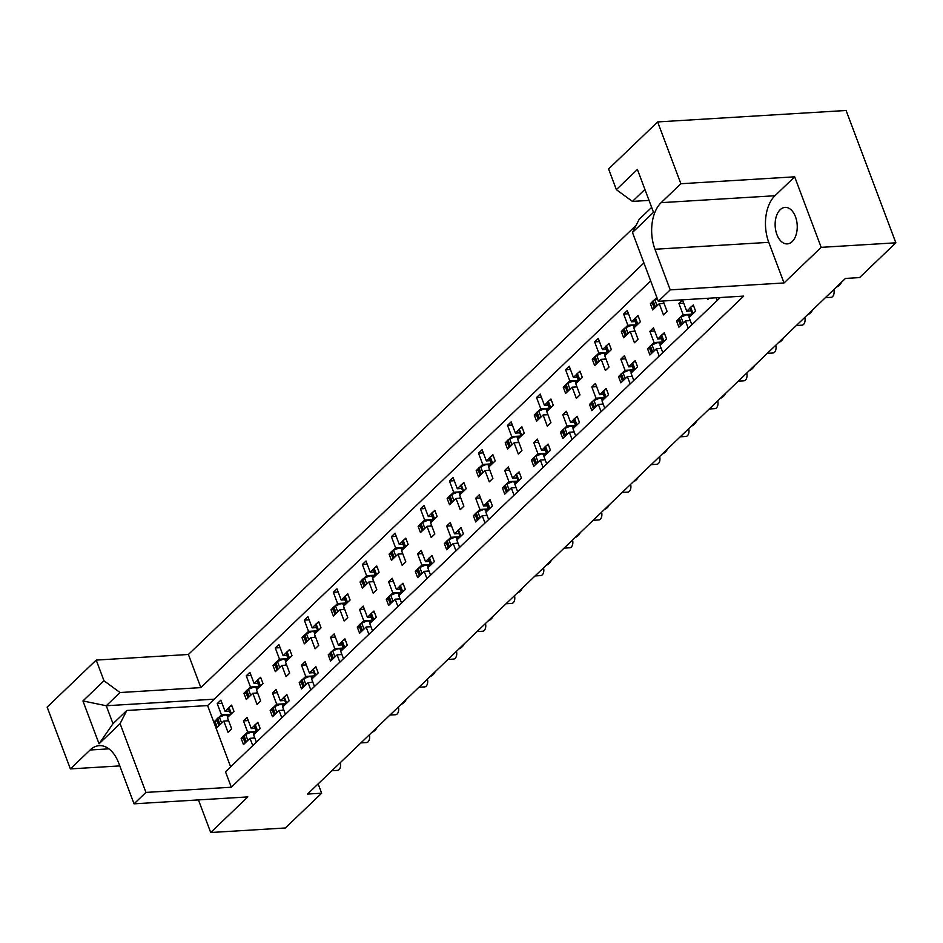 <?xml version="1.0" encoding="UTF-8"?>
<svg xmlns="http://www.w3.org/2000/svg" width="943" height="943" viewBox="0 0 943 943"><rect width="100%" height="100%" fill="white"/><g stroke="black" fill="none" stroke-linecap="round" stroke-linejoin="round"><path stroke-width="1.41" d="M792.179 241.597A18.282 11.021 -93.5 0 0 796.623 220.721A18.282 11.021 -93.5 0 0 785.071 207.389A18.282 11.021 -93.5 0 0 780.191 209.7A18.282 11.021 -93.5 0 0 775.747 230.563A18.282 11.021 -93.5 0 0 787.287 243.895A18.282 11.021 -93.5 0 0 792.179 241.597M636.136 225.306L188.4 654.477L96.21 660.088L47.15 707.109L70.383 768.91L119.796 765.905M657.648 121.93L608.589 168.962L616.357 189.649L637.409 169.469L653.511 212.328L632.47 232.508L658.32 301.288L670.225 289.878L784.034 282.959L821.188 247.349L794.678 176.824L680.87 183.732L657.648 121.93L846.107 110.484L895.85 242.811L859.568 277.584L845.447 278.444L307.536 794.053L321.646 793.204L318.145 783.892M643.916 262.944L200.859 687.624L188.4 654.477M644.906 189.437L632.423 201.413L649.032 200.399M632.423 201.413L616.357 189.649M650.658 280.884L207.601 705.564L126.798 710.48L120.091 723.635L99.05 743.803L82.937 700.944L103.989 680.763L96.21 660.088M103.989 680.763L120.044 692.539L200.859 687.624M198.443 799.912L210.702 832.516L247.856 796.906L134.047 803.825L145.953 792.415L231.306 787.228L225.495 771.775L720.263 297.528M231.306 787.228L743.673 296.102L658.32 301.288M709.16 298.2L707.957 299.355L707.556 298.294M690.288 320.62L685.455 320.915L678.925 327.174L676.579 320.95L678.795 320.809M691.537 306.616L693.282 304.954L695.616 311.178L689.085 317.437L691.844 324.769M689.616 308.455L686.74 311.214L690.465 310.978M691.667 314.172L683.121 314.691L680.245 317.437M678.323 319.288L676.579 320.95M662.505 334.435L664.249 332.773L666.583 339.009L660.053 345.268L662.811 352.599M660.583 336.286L657.719 339.032L661.444 338.808M662.634 341.991L654.088 342.509L651.212 345.268M649.291 347.107L647.558 348.769L649.892 355.004L656.422 348.745L659.181 356.077M649.762 348.639L647.558 348.769M661.255 348.45L656.422 348.745M633.484 362.265L635.217 360.603L637.562 366.827L631.032 373.086L633.779 380.418M631.551 364.104L628.686 366.862L632.411 366.638M633.602 369.821L625.056 370.34L622.18 373.086M620.258 374.937L618.525 376.599L620.871 382.834L627.401 376.575L630.148 383.895M620.742 376.469L618.525 376.599M632.223 376.281L627.401 376.575M604.451 390.096L606.184 388.422L608.53 394.657L601.999 400.916L604.758 408.248M602.53 391.934L599.654 394.693L603.379 394.457M604.581 397.64L596.023 398.17L593.159 400.916M591.226 402.767L589.493 404.429L591.839 410.653L598.369 404.394L601.127 411.726M591.709 404.288L589.493 404.429M603.19 404.099L598.369 404.394M575.419 417.914L577.163 416.252L579.497 422.488L572.967 428.747L575.725 436.079M573.497 419.765L570.621 422.511L574.346 422.287M575.548 425.47L567.002 425.988L564.126 428.747M562.205 430.586L560.46 432.248L562.806 438.483L569.336 432.224L572.095 439.556M562.676 432.118L560.46 432.248M574.169 431.929L569.336 432.224M546.386 445.744L548.131 444.082L550.464 450.306L543.934 456.565L546.692 463.897M544.465 447.583L541.6 450.341L545.325 450.117M546.516 453.3L537.97 453.819L535.094 456.565M533.172 458.416L531.439 460.078L533.773 466.302L540.304 460.043L543.062 467.374M533.644 459.948L531.439 460.078M545.137 459.748L540.304 460.043M517.365 473.563L519.098 471.901L521.444 478.136L514.913 484.396L517.66 491.727M515.432 475.413L512.568 478.16L516.293 477.936M517.483 481.119L508.937 481.637L506.061 484.396M504.14 486.234L502.407 487.908L504.753 494.132L511.283 487.873L514.029 495.205M504.623 487.767L502.407 487.908M516.104 487.578L511.283 487.873M488.333 501.393L490.065 499.731L492.411 505.955L485.881 512.226L488.639 519.546M486.411 503.232L483.535 505.99L487.26 505.766M488.462 508.949L479.904 509.468L477.04 512.226M475.107 514.065L473.374 515.727L475.72 521.962L482.25 515.703L485.008 523.023M475.59 515.597L473.374 515.727M487.071 515.408L482.25 515.703M459.3 529.223L461.044 527.55L463.378 533.785L456.848 540.044L459.606 547.376M457.379 531.062L454.502 533.821L458.227 533.585M459.43 536.779L450.884 537.298L448.008 540.044M446.086 541.895L444.342 543.557L446.687 549.781L453.218 543.522L455.976 550.853M446.558 543.416L444.342 543.557M458.05 543.227L453.218 543.522M430.267 557.042L432.012 555.38L434.346 561.615L427.816 567.875L430.574 575.206M428.346 558.893L425.482 561.639L429.206 561.415M430.397 564.598L421.851 565.116L418.975 567.875M417.054 569.713L415.321 571.375L417.655 577.611L424.185 571.352L426.943 578.684M417.525 571.246L415.321 571.375M429.018 571.057L424.185 571.352M401.246 584.872L402.979 583.21L405.325 589.434L398.795 595.693L401.541 603.025M399.313 586.711L396.449 589.469L400.174 589.245M401.364 592.428L392.818 592.947L389.942 595.693M388.021 597.544L386.288 599.206L388.634 605.441L395.164 599.17L397.911 606.502M388.504 599.076L386.288 599.206M399.985 598.888L395.164 599.17M372.214 612.691L373.947 611.029L376.292 617.264L369.762 623.523L372.52 630.855M370.293 614.541L367.416 617.288L371.141 617.064M372.344 620.246L363.786 620.777L360.921 623.523M358.988 625.374L357.256 627.036L359.601 633.26L366.132 627.001L368.89 634.333M359.472 626.895L357.256 627.036M370.953 626.706L366.132 627.001M343.181 640.521L344.926 638.859L347.26 645.083L340.729 651.354L343.488 658.674M341.26 642.372L338.384 645.118L342.109 644.894M343.311 648.077L334.765 648.595L331.889 651.354M329.967 653.193L328.223 654.855L330.569 661.09L337.099 654.831L339.857 662.163M330.439 654.725L328.223 654.855M341.932 654.536L337.099 654.831M314.149 668.351L315.893 666.689L318.227 672.913L311.697 679.172L314.455 686.504M312.227 670.19L309.363 672.948L313.088 672.713M314.278 675.907L305.732 676.426L302.856 679.172M300.935 681.023L299.202 682.685L301.536 688.909L308.066 682.649L310.825 689.981M301.406 682.543L299.202 682.685M312.899 682.355L308.066 682.649M285.128 696.17L286.861 694.508L289.206 700.743L282.676 707.002L285.423 714.334M283.195 698.02L280.33 700.767L284.055 700.543M285.246 703.726L276.7 704.244L273.824 707.002M271.902 708.841L270.169 710.515L272.515 716.739L279.045 710.48L281.792 717.812M272.386 710.374L270.169 710.515M283.867 710.185L279.045 710.48M256.095 724L257.828 722.338L260.174 728.562L253.643 734.821L256.402 742.153M254.174 725.839L251.298 728.597L255.023 728.373M256.225 731.556L247.667 732.074L244.803 734.821M242.87 736.672L241.137 738.334L243.483 744.569L250.013 738.31L252.771 745.63M243.353 738.204L241.137 738.334M254.834 738.015L250.013 738.31M340.317 762.639A5.717 3.442 86.5 0 1 339.044 769.653A5.717 3.442 86.5 0 1 337.523 770.372L331.877 770.726M833.812 289.595A5.717 3.442 86.5 0 1 832.551 296.621A5.717 3.442 86.5 0 1 831.019 297.34L825.384 297.682M804.792 317.426A5.717 3.442 86.5 0 1 803.519 324.451A5.717 3.442 86.5 0 1 801.998 325.17L796.352 325.512M775.759 345.244A5.717 3.442 86.5 0 1 774.486 352.269A5.717 3.442 86.5 0 1 772.965 352.988L767.319 353.33M746.726 373.074A5.717 3.442 86.5 0 1 745.465 380.1A5.717 3.442 86.5 0 1 743.933 380.819L738.298 381.161M717.694 400.905A5.717 3.442 86.5 0 1 716.432 407.918A5.717 3.442 86.5 0 1 714.9 408.637L709.266 408.991M688.673 428.723A5.717 3.442 86.5 0 1 687.4 435.749A5.717 3.442 86.5 0 1 685.879 436.468L680.233 436.809M659.64 456.553A5.717 3.442 86.5 0 1 658.367 463.579A5.717 3.442 86.5 0 1 656.847 464.298L651.2 464.64M630.608 484.384A5.717 3.442 86.5 0 1 629.346 491.397A5.717 3.442 86.5 0 1 627.814 492.116L622.18 492.458M601.575 512.202A5.717 3.442 86.5 0 1 600.314 519.228A5.717 3.442 86.5 0 1 598.781 519.947L593.147 520.288M572.554 540.033A5.717 3.442 86.5 0 1 571.281 547.046A5.717 3.442 86.5 0 1 569.761 547.777L564.114 548.119M543.522 567.851A5.717 3.442 86.5 0 1 542.249 574.876A5.717 3.442 86.5 0 1 540.728 575.595L535.082 575.937M514.489 595.681A5.717 3.442 86.5 0 1 513.228 602.707A5.717 3.442 86.5 0 1 511.695 603.426L506.061 603.768M485.456 623.512A5.717 3.442 86.5 0 1 484.195 630.525A5.717 3.442 86.5 0 1 482.663 631.244L477.028 631.586M456.436 651.33A5.717 3.442 86.5 0 1 455.163 658.355A5.717 3.442 86.5 0 1 453.642 659.074L447.996 659.416M427.403 679.16A5.717 3.442 86.5 0 1 426.13 686.186A5.717 3.442 86.5 0 1 424.609 686.905L418.963 687.247M398.37 706.979A5.717 3.442 86.5 0 1 397.109 714.004A5.717 3.442 86.5 0 1 395.577 714.723L389.942 715.065M369.338 734.809A5.717 3.442 86.5 0 1 368.076 741.835A5.717 3.442 86.5 0 1 366.544 742.554L360.91 742.895M656.882 297.458L654.018 300.204M652.096 302.043L650.364 303.705L652.697 309.941L659.24 303.681L663.448 314.891L667.078 311.414L663.165 300.994M652.58 303.575L650.364 303.705M664.061 303.387L659.24 303.681M636.289 317.202L638.022 315.54L640.368 321.763L633.837 328.023L638.046 339.244L634.415 342.722L630.207 331.512L623.677 337.771L621.331 331.535L623.064 329.873M634.368 319.04L631.492 321.799L635.217 321.575M636.407 324.757L627.861 325.276L624.985 328.023M623.547 331.406L621.331 331.535M635.028 331.217L630.207 331.512M607.257 345.032L608.989 343.358L611.335 349.594L604.805 355.853L609.013 367.063L605.394 370.54L601.174 359.33L594.644 365.589L592.298 359.366L594.031 357.703M605.335 346.871L602.459 349.629L606.184 349.393M607.386 352.576L598.829 353.106L595.964 355.853M594.514 359.224L592.298 359.366M605.995 359.035L601.174 359.33M578.224 372.85L579.969 371.188L582.303 377.424L575.772 383.683L579.992 394.893L576.362 398.37L572.142 387.16L565.611 393.42L563.266 387.184L565.01 385.522M576.303 374.701L573.427 377.448L577.151 377.224M578.354 380.406L569.808 380.925L566.932 383.683M565.482 387.054L563.266 387.184M576.975 386.866L572.142 387.16M549.203 400.681L550.936 399.019L553.27 405.242L546.74 411.502L550.96 422.723L547.329 426.201L543.121 414.979L536.579 421.238L534.245 415.014L535.978 413.352M547.27 402.52L544.406 405.278L548.131 405.054M549.321 408.236L540.775 408.755L537.899 411.502M536.461 414.885L534.245 415.014M547.942 414.684L543.121 414.979M520.171 428.499L521.903 426.837L524.249 433.073L517.719 439.332L521.927 450.542L518.296 454.019L514.088 442.809L507.558 449.068L505.212 442.845L506.945 441.171M518.249 430.35L515.373 433.096L519.098 432.872M520.288 436.055L511.743 436.574L508.866 439.332M507.428 442.703L505.212 442.845M518.909 442.515L514.088 442.809M491.138 456.329L492.871 454.667L495.216 460.891L488.686 467.162L492.894 478.372L489.276 481.849L485.056 470.64L478.525 476.899L476.18 470.663L477.912 469.001M489.217 458.168L486.34 460.927L490.065 460.703M491.268 463.885L482.71 464.404L479.846 467.162M478.396 470.533L476.18 470.663M489.877 470.345L485.056 470.64M462.105 484.16L463.85 482.486L466.184 488.722L459.654 494.981L463.873 506.191L460.243 509.68L456.023 498.458L449.493 504.717L447.147 498.493L448.892 496.831M460.184 485.999L457.308 488.757L461.033 488.521M462.235 491.716L453.689 492.234L450.813 494.981M449.363 498.352L447.147 498.493M460.856 498.163L456.023 498.458M433.085 511.978L434.817 510.316L437.151 516.552L430.621 522.811L434.841 534.021L431.21 537.498L427.002 526.288L420.46 532.547L418.126 526.312L419.859 524.65M431.151 513.829L428.287 516.575L432.012 516.351M433.202 519.534L424.656 520.053L421.78 522.811M420.342 526.182L418.126 526.312M431.823 525.994L427.002 526.288M404.052 539.809L405.785 538.147L408.13 544.37L401.6 550.629L405.808 561.851L402.178 565.328L397.97 554.107L391.439 560.378L389.094 554.142L390.826 552.48M402.131 541.647L399.254 544.406L402.979 544.182M404.17 547.364L395.624 547.883L392.748 550.629M391.31 554.012L389.094 554.142M402.791 553.824L397.97 554.107M375.019 567.627L376.752 565.965L379.098 572.201L372.568 578.46L376.776 589.67L373.157 593.147L368.937 581.937L362.407 588.196L360.061 581.972L361.794 580.31M373.098 569.478L370.222 572.224L373.947 572M375.149 575.183L366.591 575.713L363.727 578.46M362.277 581.831L360.061 581.972M373.758 581.642L368.937 581.937M345.987 595.457L347.731 593.795L350.065 600.019L343.535 606.29L347.755 617.5L344.124 620.977L339.904 609.767L333.374 616.027L331.028 609.791L332.773 608.129M344.065 597.308L341.189 600.054L344.914 599.831M346.116 603.013L337.57 603.532L334.694 606.29M333.244 609.661L331.028 609.791M344.737 609.473L339.904 609.767M316.966 623.288L318.699 621.626L321.033 627.849L314.502 634.109L318.722 645.33L315.092 648.808L310.884 637.586L304.341 643.845L302.008 637.621L303.74 635.959M315.033 625.126L312.168 627.885L315.893 627.649M317.084 630.843L308.538 631.362L305.662 634.109M304.224 637.48L302.008 637.621M315.705 637.291L310.884 637.586M287.933 651.106L289.666 649.444L292.012 655.68L285.481 661.939L289.69 673.149L286.059 676.626L281.851 665.416L275.321 671.675L272.975 665.452L274.708 663.778M286.012 652.957L283.136 655.703L286.861 655.479M288.051 658.662L279.505 659.181L276.629 661.939M275.191 665.31L272.975 665.452M286.672 665.121L281.851 665.416M258.901 678.936L260.633 677.274L262.979 683.498L256.449 689.757L260.657 700.979L257.038 704.456L252.818 693.246L246.288 699.506L243.942 693.27L245.675 691.608M256.979 680.775L254.103 683.534L257.828 683.31M259.03 686.492L250.473 687.011L247.608 689.757M246.158 693.14L243.942 693.27M257.639 692.952L252.818 693.246M229.868 706.767L231.613 705.093L233.947 711.328L227.416 717.588L231.636 728.798L228.006 732.287L223.786 721.065L217.255 727.324L214.91 721.1L216.654 719.438M227.947 708.606L225.071 711.364L228.795 711.128M229.998 714.322L221.452 714.841L218.576 717.588M217.126 720.959L214.91 721.1M228.619 720.77L223.786 721.065M210.702 832.516L285.352 827.978L321.646 793.204M207.601 705.564L230.634 766.848M716.244 297.764L717.246 300.428M631.492 321.799L627.272 310.589L623.641 314.066L627.861 325.276M602.459 349.629L598.251 338.407L594.62 341.885L598.829 353.106M573.427 377.448L569.218 366.238L565.588 369.715L569.808 380.925M544.406 405.278L540.186 394.056L536.555 397.533L540.775 408.755M515.373 433.096L511.153 421.886L507.523 425.364L511.743 436.574M486.34 460.927L482.132 449.717L478.502 453.194L482.71 464.404M457.308 488.757L453.1 477.535L449.469 481.013L453.689 492.234M428.287 516.575L424.067 505.365L420.437 508.843L424.656 520.053M399.254 544.406L395.034 533.184L391.404 536.673L395.624 547.883M370.222 572.224L366.014 561.014L362.383 564.492L366.591 575.713M341.189 600.054L336.981 588.845L333.351 592.322L337.57 603.532M312.168 627.885L307.948 616.663L304.318 620.14L308.538 631.362M283.136 655.703L278.916 644.493L275.285 647.971L279.505 659.181M254.103 683.534L249.895 672.324L246.264 675.801L250.473 687.011M225.071 711.364L220.862 700.142L217.232 703.619L221.452 714.841M685.455 320.915L688.213 328.247M686.74 311.214L682.532 299.992L678.901 303.469L683.121 314.691M657.719 339.032L653.499 327.822L649.868 331.299L654.088 342.509M628.686 366.862L624.466 355.652L620.836 359.13L625.056 370.34M599.654 394.693L595.446 383.471L591.815 386.948L596.023 398.17M570.621 422.511L566.413 411.301L562.782 414.779L567.002 425.988M541.6 450.341L537.38 439.12L533.75 442.597L537.97 453.819M512.568 478.16L508.348 466.95L504.717 470.427L508.937 481.637M483.535 505.99L479.327 494.78L475.696 498.258L479.904 509.468M454.502 533.821L450.294 522.599L446.664 526.076L450.884 537.298M425.482 561.639L421.262 550.429L417.631 553.906L421.851 565.116M396.449 589.469L392.229 578.248L388.599 581.737L392.818 592.947M367.416 617.288L363.208 606.078L359.578 609.555L363.786 620.777M338.384 645.118L334.176 633.908L330.545 637.385L334.765 648.595M309.363 672.948L305.143 661.727L301.512 665.204L305.732 676.426M280.33 700.767L276.11 689.557L272.48 693.034L276.7 704.244M251.298 728.597L247.09 717.387L243.459 720.865L247.667 732.074M821.188 247.349L895.85 242.811M632.47 232.508L639.165 219.354L651.66 207.389M145.953 792.415L120.091 723.635M628.474 313.771L623.641 314.066M599.442 341.59L594.62 341.885M570.409 369.42L565.588 369.715M541.388 397.251L536.555 397.533M512.355 425.069L507.523 425.364M483.323 452.899L478.502 453.194M454.29 480.718L449.469 481.013M425.269 508.548L420.437 508.843M396.237 536.378L391.404 536.673M367.204 564.197L362.383 564.492M338.172 592.027L333.351 592.322M309.151 619.846L304.318 620.14M280.118 647.676L275.285 647.971M251.086 675.506L246.264 675.801M222.053 703.325L217.232 703.619M683.722 303.174L678.901 303.469M654.701 331.005L649.868 331.299M625.669 358.835L620.836 359.13M596.636 386.654L591.815 386.948M567.603 414.484L562.782 414.779M538.583 442.314L533.75 442.597M509.55 470.133L504.717 470.427M480.517 497.963L475.696 498.258M451.485 525.781L446.664 526.076M422.464 553.612L417.631 553.906M393.431 581.442L388.599 581.737M364.399 609.261L359.578 609.555M335.366 637.091L330.545 637.385M306.345 664.909L301.512 665.204M277.313 692.74L272.48 693.034M248.28 720.57L243.459 720.865M680.87 183.732L661.137 202.662A34.29 20.663 -93.5 0 0 654.961 249.258L670.225 289.878M134.047 803.825L118.783 763.205A34.29 20.663 -93.5 0 0 99.286 745.665A34.29 20.663 -93.5 0 0 90.115 749.991L70.383 768.91M794.678 176.824L774.946 195.743A34.29 20.663 -93.5 0 0 768.769 242.339L784.034 282.959M214.25 699.187L106.264 705.753L113.007 723.694L126.798 710.48M120.044 692.539L106.264 705.753L82.937 700.944M99.05 743.803L113.007 723.694M836.37 287.155A6.283 3.359 148 0 0 841.451 282.287M654.371 308.349L652.108 302.326A2.853 1.037 -20.6 0 1 652.497 301.454L654.843 307.689L655.503 307.053L653.157 300.817A2.853 1.037 -20.6 0 1 654.855 299.803L657.377 298.766M652.497 301.454L653.157 300.817M656.363 306.428A2.853 1.037 159.4 0 0 655.503 307.053M654.843 307.689A2.853 1.037 159.4 0 0 654.442 308.278M662.858 303.457L663.66 302.314M634.368 319.323L636.631 325.347L634.403 319.394A2.853 1.037 -20.6 0 1 634.368 319.323A2.853 1.037 -20.6 0 1 634.769 318.451L635.429 317.826A2.853 1.037 -20.6 0 1 638.352 316.412M634.769 318.451L637.114 324.687L637.763 324.05L635.429 317.826M635.9 326.042L631.256 325.394L636.537 325.076M625.339 336.168L623.075 330.144A2.853 1.037 -20.6 0 1 623.476 329.284L625.81 335.508L626.47 334.883L624.136 328.647A2.853 1.037 -20.6 0 1 625.822 327.622L631.256 325.394M623.476 329.284L624.136 328.647M627.331 334.258A2.853 1.037 159.4 0 0 626.47 334.883M625.81 335.508A2.853 1.037 159.4 0 0 625.409 336.097M638.623 323.425A2.853 1.037 159.4 0 0 637.763 324.05M637.114 324.687A2.853 1.037 159.4 0 0 636.702 325.276M633.837 331.288L634.627 330.144M605.335 347.142L607.598 353.165L605.382 347.224A2.853 1.037 -20.6 0 1 605.335 347.142A2.853 1.037 -20.6 0 1 605.736 346.281L606.396 345.645A2.853 1.037 -20.6 0 1 609.319 344.23M605.736 346.281L608.082 352.505L608.742 351.88L606.396 345.645M606.868 353.873L602.223 353.224L607.504 352.906M596.306 363.998L594.043 357.975A2.853 1.037 -20.6 0 1 594.444 357.102L596.789 363.338L597.438 362.701L595.104 356.478A2.853 1.037 -20.6 0 1 596.789 355.452L602.223 353.224M594.444 357.102L595.104 356.478M598.298 362.088A2.853 1.037 159.4 0 0 597.438 362.701M596.789 363.338A2.853 1.037 159.4 0 0 596.377 363.927M609.602 351.256A2.853 1.037 159.4 0 0 608.742 351.88M608.082 352.505A2.853 1.037 159.4 0 0 607.669 353.106M604.805 359.106L605.595 357.963M576.314 374.972L578.578 380.996L576.35 375.043A2.853 1.037 -20.6 0 1 576.314 374.972A2.853 1.037 -20.6 0 1 576.703 374.1L577.364 373.475A2.853 1.037 -20.6 0 1 580.287 372.061M576.703 374.1L579.049 380.335L579.709 379.699L577.364 373.475M577.835 381.703L573.191 381.043L578.472 380.724M567.273 391.828L565.01 385.793A2.853 1.037 -20.6 0 1 565.411 384.933L567.757 391.156L568.417 390.532L566.071 384.296A2.853 1.037 -20.6 0 1 567.769 383.271L573.191 381.043M565.411 384.933L566.071 384.296M569.277 389.907A2.853 1.037 159.4 0 0 568.417 390.532M567.757 391.156A2.853 1.037 159.4 0 0 567.344 391.758M580.57 379.086A2.853 1.037 159.4 0 0 579.709 379.699M579.049 380.335A2.853 1.037 159.4 0 0 578.648 380.925M575.772 386.936L576.562 385.793M549.557 408.814L547.317 402.873A2.853 1.037 -20.6 0 1 547.282 402.802A2.853 1.037 -20.6 0 1 547.683 401.93L548.343 401.294A2.853 1.037 -20.6 0 1 551.266 399.891M547.683 401.93L550.017 408.166L550.677 407.529L548.343 401.294M548.814 409.521L544.17 408.873L549.439 408.555M538.253 419.647L535.989 413.623A2.853 1.037 -20.6 0 1 536.378 412.763L538.724 418.987L539.384 418.35L537.038 412.126A2.853 1.037 -20.6 0 1 538.736 411.101L544.17 408.873M536.378 412.763L537.038 412.126M540.245 417.737A2.853 1.037 159.4 0 0 539.384 418.35M538.724 418.987A2.853 1.037 159.4 0 0 538.323 419.576M551.537 406.904A2.853 1.037 159.4 0 0 550.677 407.529M550.017 408.166A2.853 1.037 159.4 0 0 549.616 408.755M546.74 414.767L547.541 413.623M518.249 430.621L518.285 430.703A2.853 1.037 -20.6 0 1 518.249 430.621A2.853 1.037 -20.6 0 1 518.65 429.76L519.31 429.124A2.853 1.037 -20.6 0 1 522.233 427.709M518.65 429.76L520.996 435.984L521.644 435.36L519.31 429.124M519.782 437.352L515.137 436.703L520.418 436.373M509.22 447.477L506.957 441.454A2.853 1.037 -20.6 0 1 507.358 440.581L509.691 446.817L510.352 446.18L508.018 439.957A2.853 1.037 -20.6 0 1 509.703 438.931L515.137 436.703M507.358 440.581L508.018 439.957M511.212 445.556A2.853 1.037 159.4 0 0 510.352 446.18M509.691 446.817A2.853 1.037 159.4 0 0 509.291 447.406M522.505 434.735A2.853 1.037 159.4 0 0 521.644 435.36M520.996 435.984A2.853 1.037 159.4 0 0 520.583 436.574M517.719 442.585L518.509 441.442M489.217 458.451L491.48 464.475L489.264 458.522A2.853 1.037 -20.6 0 1 489.217 458.451A2.853 1.037 -20.6 0 1 489.617 457.579L490.277 456.954A2.853 1.037 -20.6 0 1 493.201 455.54M489.617 457.579L491.963 463.815L492.623 463.178L490.277 456.954M490.749 465.182L486.105 464.522L491.386 464.204M480.187 475.296L477.924 469.272A2.853 1.037 -20.6 0 1 478.325 468.412L480.671 474.635L481.319 474.011L478.985 467.775A2.853 1.037 -20.6 0 1 480.671 466.75L486.105 464.522M478.325 468.412L478.985 467.775M482.179 473.386A2.853 1.037 159.4 0 0 481.319 474.011M480.671 474.635A2.853 1.037 159.4 0 0 480.258 475.237M493.484 462.565A2.853 1.037 159.4 0 0 492.623 463.178M491.963 463.815A2.853 1.037 159.4 0 0 491.551 464.404M488.686 470.416L489.476 469.272M807.338 314.974A6.283 3.359 148 0 0 812.418 310.106M689.628 308.726L689.663 308.809A2.853 1.037 -20.6 0 1 689.628 308.726A2.853 1.037 -20.6 0 1 690.017 307.866L690.677 307.229A2.853 1.037 -20.6 0 1 693.6 305.815M690.017 307.866L692.362 314.09L693.022 313.465L690.677 307.229M691.148 315.457L686.504 314.809L691.785 314.49M680.587 325.583L678.323 319.559A2.853 1.037 -20.6 0 1 678.724 318.687L681.07 324.922L681.73 324.286L679.384 318.062A2.853 1.037 -20.6 0 1 681.082 317.037L686.504 314.809M678.724 318.687L679.384 318.062M682.591 323.673A2.853 1.037 159.4 0 0 681.73 324.286M681.07 324.922A2.853 1.037 159.4 0 0 680.657 325.512M693.883 312.84A2.853 1.037 159.4 0 0 693.022 313.465M692.362 314.09A2.853 1.037 159.4 0 0 691.962 314.691M689.085 320.703L689.875 319.547M778.305 342.804A6.283 3.359 148 0 0 783.397 337.936M662.87 342.568L660.63 336.639A2.853 1.037 -20.6 0 1 660.595 336.557A2.853 1.037 -20.6 0 1 660.996 335.684L661.656 335.06A2.853 1.037 -20.6 0 1 664.579 333.645M660.996 335.684L663.33 341.92L663.99 341.283L661.656 335.06M662.127 343.287L657.483 342.627L662.752 342.309M651.566 353.413L649.291 347.389A2.853 1.037 -20.6 0 1 649.692 346.517L652.037 352.753L652.697 352.116L650.352 345.881A2.853 1.037 -20.6 0 1 652.049 344.867L657.483 342.627M649.692 346.517L650.352 345.881M653.558 351.491A2.853 1.037 159.4 0 0 652.697 352.116M652.037 352.753A2.853 1.037 159.4 0 0 651.637 353.342M664.85 340.671A2.853 1.037 159.4 0 0 663.99 341.283M663.33 341.92A2.853 1.037 159.4 0 0 662.929 342.509M660.053 348.521L660.854 347.378M749.284 370.634A6.283 3.359 148 0 0 754.365 365.754M631.562 364.387L633.826 370.41L631.598 364.458A2.853 1.037 -20.6 0 1 631.562 364.387A2.853 1.037 -20.6 0 1 631.963 363.515L632.623 362.89A2.853 1.037 -20.6 0 1 635.547 361.475M631.963 363.515L634.309 369.75L634.957 369.114L632.623 362.89M633.095 371.106L628.451 370.458L633.731 370.139M622.533 381.231L620.27 375.208A2.853 1.037 -20.6 0 1 620.671 374.347L623.005 380.571L623.665 379.946L621.319 373.711A2.853 1.037 -20.6 0 1 623.017 372.685L628.451 370.458M620.671 374.347L621.319 373.711M624.525 379.322A2.853 1.037 159.4 0 0 623.665 379.946M623.005 380.571A2.853 1.037 159.4 0 0 622.604 381.161M635.818 368.489A2.853 1.037 159.4 0 0 634.957 369.114M634.309 369.75A2.853 1.037 159.4 0 0 633.896 370.34M631.032 376.351L631.822 375.208M720.252 398.453A6.283 3.359 148 0 0 725.332 393.585M602.53 392.205L604.793 398.229L602.577 392.288A2.853 1.037 -20.6 0 1 602.53 392.205A2.853 1.037 -20.6 0 1 602.931 391.345L603.591 390.708A2.853 1.037 -20.6 0 1 606.514 389.294M602.931 391.345L605.276 397.569L605.936 396.944L603.591 390.708M604.062 398.936L599.418 398.288L604.699 397.97M593.501 409.062L591.237 403.038A2.853 1.037 -20.6 0 1 591.638 402.166L593.972 408.402L594.632 407.765L592.298 401.541A2.853 1.037 -20.6 0 1 593.984 400.516L599.418 398.288M591.638 402.166L592.298 401.541M595.493 407.152A2.853 1.037 159.4 0 0 594.632 407.765M593.972 408.402A2.853 1.037 159.4 0 0 593.571 408.991M606.797 396.319A2.853 1.037 159.4 0 0 605.936 396.944M605.276 397.569A2.853 1.037 159.4 0 0 604.864 398.17M601.999 404.17L602.789 403.026M691.219 426.283A6.283 3.359 148 0 0 696.299 421.415M573.509 420.036L575.772 426.059L573.544 420.106A2.853 1.037 -20.6 0 1 573.509 420.036A2.853 1.037 -20.6 0 1 573.898 419.163L574.558 418.539A2.853 1.037 -20.6 0 1 577.481 417.124M573.898 419.163L576.244 425.399L576.904 424.763L574.558 418.539M575.03 426.766L570.385 426.106L575.666 425.788M564.468 436.892L562.205 430.857A2.853 1.037 -20.6 0 1 562.606 429.996L564.951 436.22L565.611 435.595L563.266 429.36A2.853 1.037 -20.6 0 1 564.963 428.334L570.385 426.106M562.606 429.996L563.266 429.36M566.472 434.971A2.853 1.037 159.4 0 0 565.611 435.595M564.951 436.22A2.853 1.037 159.4 0 0 564.539 436.821M577.764 424.15A2.853 1.037 159.4 0 0 576.904 424.763M576.244 425.399A2.853 1.037 159.4 0 0 575.843 425.988M572.967 432L573.757 430.857M662.186 454.113A6.283 3.359 148 0 0 667.279 449.233M544.476 447.866L546.74 453.889L544.512 447.937A2.853 1.037 -20.6 0 1 544.476 447.866A2.853 1.037 -20.6 0 1 544.877 446.994L545.537 446.357A2.853 1.037 -20.6 0 1 548.461 444.955M544.877 446.994L547.211 453.229L547.871 452.593L545.537 446.357M546.009 454.585L541.365 453.937L546.634 453.618M535.447 464.71L533.172 458.687A2.853 1.037 -20.6 0 1 533.573 457.826L535.919 464.05L536.579 463.414L534.233 457.19A2.853 1.037 -20.6 0 1 535.93 456.164L541.365 453.937M533.573 457.826L534.233 457.19M537.439 462.801A2.853 1.037 159.4 0 0 536.579 463.414M535.919 464.05A2.853 1.037 159.4 0 0 535.518 464.64M548.732 451.968A2.853 1.037 159.4 0 0 547.871 452.593M547.211 453.229A2.853 1.037 159.4 0 0 546.81 453.819M543.934 459.83L544.736 458.687M633.166 481.932A6.283 3.359 148 0 0 638.246 477.064M515.444 475.685L515.479 475.767A2.853 1.037 -20.6 0 1 515.444 475.685A2.853 1.037 -20.6 0 1 515.845 474.824L516.505 474.188A2.853 1.037 -20.6 0 1 519.428 472.773M515.845 474.824L518.19 481.048L518.839 480.423L516.505 474.188M516.976 482.415L512.332 481.767L517.613 481.437M506.415 492.541L504.151 486.517A2.853 1.037 -20.6 0 1 504.552 485.645L506.886 491.881L507.546 491.244L505.2 485.02A2.853 1.037 -20.6 0 1 506.898 483.995L512.332 481.767M504.552 485.645L505.2 485.02M508.407 490.619A2.853 1.037 159.4 0 0 507.546 491.244M506.886 491.881A2.853 1.037 159.4 0 0 506.485 492.47M519.699 479.798A2.853 1.037 159.4 0 0 518.839 480.423M518.19 481.048A2.853 1.037 159.4 0 0 517.778 481.637M514.913 487.649L515.703 486.505M460.196 486.27L460.231 486.352A2.853 1.037 -20.6 0 1 460.196 486.27A2.853 1.037 -20.6 0 1 460.585 485.409L461.245 484.773A2.853 1.037 -20.6 0 1 464.168 483.358M460.585 485.409L462.93 491.633L463.591 491.008L461.245 484.773M461.716 493L457.072 492.352L462.353 492.034M451.155 503.126L448.892 497.102A2.853 1.037 -20.6 0 1 449.292 496.23L451.638 502.466L452.298 501.829L449.952 495.605A2.853 1.037 -20.6 0 1 451.65 494.58L457.072 492.352M449.292 496.23L449.952 495.605M453.159 501.216A2.853 1.037 159.4 0 0 452.298 501.829M451.638 502.466A2.853 1.037 159.4 0 0 451.226 503.055M464.451 490.384A2.853 1.037 159.4 0 0 463.591 491.008M462.93 491.633A2.853 1.037 159.4 0 0 462.53 492.234M459.654 498.234L460.443 497.091M431.163 514.1L433.426 520.123L431.199 514.171A2.853 1.037 -20.6 0 1 431.163 514.1A2.853 1.037 -20.6 0 1 431.564 513.228L432.224 512.603A2.853 1.037 -20.6 0 1 435.147 511.189M431.564 513.228L433.898 519.463L434.558 518.827L432.224 512.603M432.696 520.831L428.051 520.171L433.32 519.852M422.134 530.956L419.871 524.933A2.853 1.037 -20.6 0 1 420.26 524.06L422.605 530.296L423.266 529.66L420.92 523.424A2.853 1.037 -20.6 0 1 422.617 522.41L428.051 520.171M420.26 524.06L420.92 523.424M424.126 529.035A2.853 1.037 159.4 0 0 423.266 529.66M422.605 530.296A2.853 1.037 159.4 0 0 422.205 530.885M435.418 518.214A2.853 1.037 159.4 0 0 434.558 518.827M433.898 519.463A2.853 1.037 159.4 0 0 433.497 520.053M430.621 526.064L431.423 524.921M404.406 547.942L402.166 542.001A2.853 1.037 -20.6 0 1 402.131 541.93A2.853 1.037 -20.6 0 1 402.531 541.058L403.191 540.422A2.853 1.037 -20.6 0 1 406.115 539.019M402.531 541.058L404.877 547.294L405.525 546.657L403.191 540.422M403.663 548.649L399.019 548.001L404.299 547.683M393.101 558.775L390.838 552.751A2.853 1.037 -20.6 0 1 391.239 551.891L393.573 558.115L394.233 557.49L391.899 551.254A2.853 1.037 -20.6 0 1 393.585 550.229L399.019 548.001M391.239 551.891L391.899 551.254M395.093 556.865A2.853 1.037 159.4 0 0 394.233 557.49M393.573 558.115A2.853 1.037 159.4 0 0 393.172 558.704M406.386 546.032A2.853 1.037 159.4 0 0 405.525 546.657M404.877 547.294A2.853 1.037 159.4 0 0 404.464 547.883M401.6 553.895L402.39 552.751M604.133 509.762A6.283 3.359 148 0 0 609.213 504.882M488.686 509.526L486.458 503.586A2.853 1.037 -20.6 0 1 486.411 503.515A2.853 1.037 -20.6 0 1 486.812 502.643L487.472 502.018A2.853 1.037 -20.6 0 1 490.395 500.603M486.812 502.643L489.158 508.878L489.818 508.242L487.472 502.018M487.944 510.246L483.299 509.585L488.58 509.267M477.382 520.359L475.119 514.336A2.853 1.037 -20.6 0 1 475.52 513.475L477.853 519.699L478.514 519.074L476.18 512.839A2.853 1.037 -20.6 0 1 477.865 511.813L483.299 509.585M475.52 513.475L476.18 512.839M479.374 518.45A2.853 1.037 159.4 0 0 478.514 519.074M477.853 519.699A2.853 1.037 159.4 0 0 477.453 520.3M490.678 507.629A2.853 1.037 159.4 0 0 489.818 508.242M489.158 508.878A2.853 1.037 159.4 0 0 488.745 509.468M485.881 515.479L486.671 514.336M575.1 537.581A6.283 3.359 148 0 0 580.181 532.712M457.39 531.333L457.426 531.416A2.853 1.037 -20.6 0 1 457.39 531.333A2.853 1.037 -20.6 0 1 457.779 530.473L458.439 529.836A2.853 1.037 -20.6 0 1 461.363 528.422M457.779 530.473L460.125 536.697L460.785 536.072L458.439 529.836M458.911 538.064L454.267 537.416L459.547 537.097M448.349 548.189L446.086 542.166A2.853 1.037 -20.6 0 1 446.487 541.294L448.833 547.529L449.493 546.893L447.147 540.669A2.853 1.037 -20.6 0 1 448.844 539.644L454.267 537.416M446.487 541.294L447.147 540.669M450.353 546.28A2.853 1.037 159.4 0 0 449.493 546.893M448.833 547.529A2.853 1.037 159.4 0 0 448.42 548.119M461.646 535.447A2.853 1.037 159.4 0 0 460.785 536.072M460.125 536.697A2.853 1.037 159.4 0 0 459.724 537.298M456.848 543.298L457.638 542.154M546.068 565.411A6.283 3.359 148 0 0 551.16 560.543M430.633 565.175L428.393 559.234A2.853 1.037 -20.6 0 1 428.358 559.164A2.853 1.037 -20.6 0 1 428.759 558.291L429.419 557.667A2.853 1.037 -20.6 0 1 432.342 556.252M428.759 558.291L431.092 564.527L431.753 563.89L429.419 557.667M429.89 565.894L425.246 565.234L430.515 564.916M419.329 576.02L417.054 569.996A2.853 1.037 -20.6 0 1 417.454 569.124L419.8 575.36L420.46 574.723L418.114 568.488A2.853 1.037 -20.6 0 1 419.812 567.474L425.246 565.234M417.454 569.124L418.114 568.488M421.321 574.098A2.853 1.037 159.4 0 0 420.46 574.723M419.8 575.36A2.853 1.037 159.4 0 0 419.399 575.949M432.613 563.277A2.853 1.037 159.4 0 0 431.753 563.89M431.092 564.527A2.853 1.037 159.4 0 0 430.692 565.116M427.816 571.128L428.617 569.985M373.098 569.749L375.361 575.772L373.145 569.831A2.853 1.037 -20.6 0 1 373.098 569.749A2.853 1.037 -20.6 0 1 373.499 568.888L374.159 568.252A2.853 1.037 -20.6 0 1 377.082 566.837M373.499 568.888L375.844 575.112L376.505 574.487L374.159 568.252M374.63 576.479L369.986 575.831L375.267 575.501M364.069 586.605L361.806 580.582A2.853 1.037 -20.6 0 1 362.206 579.709L364.552 585.945L365.2 585.308L362.866 579.085A2.853 1.037 -20.6 0 1 364.552 578.059L369.986 575.831M362.206 579.709L362.866 579.085M366.061 584.695A2.853 1.037 159.4 0 0 365.2 585.308M364.552 585.945A2.853 1.037 159.4 0 0 364.139 586.534M377.365 573.863A2.853 1.037 159.4 0 0 376.505 574.487M375.844 575.112A2.853 1.037 159.4 0 0 375.432 575.702M372.568 581.713L373.357 580.57M344.077 597.579L346.34 603.603L344.112 597.65A2.853 1.037 -20.6 0 1 344.077 597.579A2.853 1.037 -20.6 0 1 344.466 596.707L345.126 596.082A2.853 1.037 -20.6 0 1 348.05 594.668M344.466 596.707L346.812 602.942L347.472 602.306L345.126 596.082M345.598 604.31L340.953 603.65L346.234 603.331M335.036 614.423L332.773 608.4A2.853 1.037 -20.6 0 1 333.174 607.54L335.519 613.763L336.179 613.139L333.834 606.903A2.853 1.037 -20.6 0 1 335.531 605.877L340.953 603.65M333.174 607.54L333.834 606.903M337.04 612.514A2.853 1.037 159.4 0 0 336.179 613.139M335.519 613.763A2.853 1.037 159.4 0 0 335.107 614.365M348.332 601.693A2.853 1.037 159.4 0 0 347.472 602.306M346.812 602.942A2.853 1.037 159.4 0 0 346.411 603.532M343.535 609.543L344.325 608.4M315.045 625.398L315.08 625.48A2.853 1.037 -20.6 0 1 315.045 625.398A2.853 1.037 -20.6 0 1 315.445 624.537L316.105 623.901A2.853 1.037 -20.6 0 1 319.029 622.486M315.445 624.537L317.779 630.761L318.439 630.136L316.105 623.901M316.577 632.128L311.933 631.48L317.202 631.162M306.015 642.254L303.752 636.23A2.853 1.037 -20.6 0 1 304.141 635.358L306.487 641.594L307.147 640.957L304.801 634.733A2.853 1.037 -20.6 0 1 306.499 633.708L311.933 631.48M304.141 635.358L304.801 634.733M308.007 640.344A2.853 1.037 159.4 0 0 307.147 640.957M306.487 641.594A2.853 1.037 159.4 0 0 306.086 642.183M319.3 629.511A2.853 1.037 159.4 0 0 318.439 630.136M317.779 630.761A2.853 1.037 159.4 0 0 317.378 631.362M314.502 637.374L315.304 636.219M517.047 593.241A6.283 3.359 148 0 0 522.127 588.361M399.325 586.994L401.588 593.017L399.361 587.065A2.853 1.037 -20.6 0 1 399.325 586.994A2.853 1.037 -20.6 0 1 399.726 586.122L400.386 585.485A2.853 1.037 -20.6 0 1 403.309 584.082M399.726 586.122L402.072 592.357L402.72 591.721L400.386 585.485M400.858 593.713L396.213 593.064L401.494 592.746M390.296 603.838L388.033 597.815A2.853 1.037 -20.6 0 1 388.433 596.954L390.767 603.178L391.428 602.553L389.082 596.318A2.853 1.037 -20.6 0 1 390.779 595.292L396.213 593.064M388.433 596.954L389.082 596.318M392.288 601.929A2.853 1.037 159.4 0 0 391.428 602.553M390.767 603.178A2.853 1.037 159.4 0 0 390.367 603.768M403.58 591.096A2.853 1.037 159.4 0 0 402.72 591.721M402.072 592.357A2.853 1.037 159.4 0 0 401.659 592.947M398.795 598.958L399.584 597.815M488.014 621.06A6.283 3.359 148 0 0 493.095 616.192M370.293 614.812L372.556 620.836L370.34 614.895A2.853 1.037 -20.6 0 1 370.293 614.812A2.853 1.037 -20.6 0 1 370.693 613.952L371.353 613.315A2.853 1.037 -20.6 0 1 374.277 611.901M370.693 613.952L373.039 620.176L373.699 619.551L371.353 613.315M371.825 621.543L367.181 620.895L372.461 620.565M361.263 631.669L359 625.645A2.853 1.037 -20.6 0 1 359.401 624.773L361.735 631.008L362.395 630.372L360.061 624.148A2.853 1.037 -20.6 0 1 361.747 623.123L367.181 620.895M359.401 624.773L360.061 624.148M363.255 629.759A2.853 1.037 159.4 0 0 362.395 630.372M361.735 631.008A2.853 1.037 159.4 0 0 361.334 631.598M374.56 618.926A2.853 1.037 159.4 0 0 373.699 619.551M373.039 620.176A2.853 1.037 159.4 0 0 372.626 620.765M369.762 626.777L370.552 625.633M458.982 648.89A6.283 3.359 148 0 0 464.062 644.022M341.272 642.643L343.535 648.666L341.307 642.713A2.853 1.037 -20.6 0 1 341.272 642.643A2.853 1.037 -20.6 0 1 341.661 641.77L342.321 641.146A2.853 1.037 -20.6 0 1 345.244 639.731M341.661 641.77L344.006 648.006L344.666 647.37L342.321 641.146M342.792 649.373L338.148 648.713L343.429 648.395M332.231 659.487L329.967 653.464A2.853 1.037 -20.6 0 1 330.368 652.603L332.714 658.827L333.374 658.202L331.028 651.967A2.853 1.037 -20.6 0 1 332.726 650.941L338.148 648.713M330.368 652.603L331.028 651.967M334.235 657.577A2.853 1.037 159.4 0 0 333.374 658.202M332.714 658.827A2.853 1.037 159.4 0 0 332.301 659.428M345.527 646.757A2.853 1.037 159.4 0 0 344.666 647.37M344.006 648.006A2.853 1.037 159.4 0 0 343.606 648.595M340.729 654.607L341.519 653.464M288.287 659.24L286.047 653.31A2.853 1.037 -20.6 0 1 286.012 653.228A2.853 1.037 -20.6 0 1 286.413 652.367L287.073 651.731A2.853 1.037 -20.6 0 1 289.996 650.316M286.413 652.367L288.758 658.591L289.407 657.955L287.073 651.731M287.544 659.959L282.9 659.31L288.181 658.98M276.983 670.084L274.719 664.061A2.853 1.037 -20.6 0 1 275.12 663.188L277.454 669.424L278.114 668.787L275.78 662.552A2.853 1.037 -20.6 0 1 277.466 661.538L282.9 659.31M275.12 663.188L275.78 662.552M278.975 668.163A2.853 1.037 159.4 0 0 278.114 668.787M277.454 669.424A2.853 1.037 159.4 0 0 277.053 670.013M290.267 657.342A2.853 1.037 159.4 0 0 289.407 657.955M288.758 658.591A2.853 1.037 159.4 0 0 288.346 659.181M285.481 665.192L286.271 664.049M256.979 681.058L259.242 687.082L257.026 681.129A2.853 1.037 -20.6 0 1 256.979 681.058A2.853 1.037 -20.6 0 1 257.38 680.186L258.04 679.561A2.853 1.037 -20.6 0 1 260.963 678.147M257.38 680.186L259.726 686.421L260.386 685.785L258.04 679.561M258.512 687.777L253.867 687.129L259.148 686.81M247.95 697.903L245.687 691.879A2.853 1.037 -20.6 0 1 246.088 691.019L248.433 697.242L249.082 696.618L246.748 690.382A2.853 1.037 -20.6 0 1 248.433 689.357L253.867 687.129M246.088 691.019L246.748 690.382M249.942 695.993A2.853 1.037 159.4 0 0 249.082 696.618M248.433 697.242A2.853 1.037 159.4 0 0 248.021 697.844M261.246 685.16A2.853 1.037 159.4 0 0 260.386 685.785M259.726 686.421A2.853 1.037 159.4 0 0 259.313 687.011M256.449 693.022L257.239 691.879M227.958 708.877L227.994 708.959A2.853 1.037 -20.6 0 1 227.958 708.877A2.853 1.037 -20.6 0 1 228.347 708.016L229.008 707.38A2.853 1.037 -20.6 0 1 231.931 705.965M228.347 708.016L230.693 714.24L231.353 713.615L229.008 707.38M229.479 715.607L224.835 714.959L230.116 714.641M218.917 725.733L216.654 719.709A2.853 1.037 -20.6 0 1 217.055 718.837L219.401 725.073L220.061 724.436L217.715 718.212A2.853 1.037 -20.6 0 1 219.413 717.187L224.835 714.959M217.055 718.837L217.715 718.212M220.921 723.823A2.853 1.037 159.4 0 0 220.061 724.436M219.401 725.073A2.853 1.037 159.4 0 0 218.988 725.662M232.214 712.991A2.853 1.037 159.4 0 0 231.353 713.615M230.693 714.24A2.853 1.037 159.4 0 0 230.292 714.841M227.416 720.841L228.206 719.698M429.949 676.709A6.283 3.359 148 0 0 435.041 671.84M312.239 670.461L312.274 670.544A2.853 1.037 -20.6 0 1 312.239 670.461A2.853 1.037 -20.6 0 1 312.64 669.601L313.3 668.964A2.853 1.037 -20.6 0 1 316.223 667.55M312.64 669.601L314.974 675.825L315.634 675.2L313.3 668.964M313.771 677.192L309.127 676.544L314.396 676.225M303.21 687.317L300.935 681.294A2.853 1.037 -20.6 0 1 301.336 680.422L303.681 686.657L304.341 686.021L301.996 679.797A2.853 1.037 -20.6 0 1 303.693 678.771L309.127 676.544M301.336 680.422L301.996 679.797M305.202 685.408A2.853 1.037 159.4 0 0 304.341 686.021M303.681 686.657A2.853 1.037 159.4 0 0 303.281 687.247M316.494 674.575A2.853 1.037 159.4 0 0 315.634 675.2M314.974 675.825A2.853 1.037 159.4 0 0 314.573 676.426M311.697 682.437L312.498 681.282M400.928 704.539A6.283 3.359 148 0 0 406.009 699.671M283.206 698.291L283.242 698.374A2.853 1.037 -20.6 0 1 283.206 698.291A2.853 1.037 -20.6 0 1 283.607 697.431L284.267 696.794A2.853 1.037 -20.6 0 1 287.191 695.38M283.607 697.431L285.953 703.655L286.601 703.018L284.267 696.794M284.739 705.022L280.095 704.374L285.375 704.044M274.177 715.148L271.914 709.124A2.853 1.037 -20.6 0 1 272.315 708.252L274.649 714.488L275.309 713.851L272.963 707.615A2.853 1.037 -20.6 0 1 274.661 706.602L280.095 704.374M272.315 708.252L272.963 707.615M276.169 713.226A2.853 1.037 159.4 0 0 275.309 713.851M274.649 714.488A2.853 1.037 159.4 0 0 274.248 715.077M287.462 702.405A2.853 1.037 159.4 0 0 286.601 703.018M285.953 703.655A2.853 1.037 159.4 0 0 285.54 704.244M282.676 710.256L283.466 709.112M371.896 732.369A6.283 3.359 148 0 0 376.976 727.489M254.174 726.122L256.437 732.145L254.221 726.193A2.853 1.037 -20.6 0 1 254.174 726.122A2.853 1.037 -20.6 0 1 254.575 725.25L255.235 724.625A2.853 1.037 -20.6 0 1 258.158 723.21M254.575 725.25L256.92 731.485L257.58 730.849L255.235 724.625M255.706 732.841L251.062 732.192L256.343 731.874M245.145 742.966L242.881 736.943A2.853 1.037 -20.6 0 1 243.282 736.082L245.616 742.306L246.276 741.681L243.942 735.446A2.853 1.037 -20.6 0 1 245.628 734.42L251.062 732.192M243.282 736.082L243.942 735.446M247.137 741.057A2.853 1.037 159.4 0 0 246.276 741.681M245.616 742.306A2.853 1.037 159.4 0 0 245.215 742.907M258.441 730.224A2.853 1.037 159.4 0 0 257.58 730.849M256.92 731.485A2.853 1.037 159.4 0 0 256.508 732.074M253.643 738.086L254.433 736.943M768.769 242.339L654.961 249.258M774.946 195.743L661.137 202.662M108.893 748.848L90.115 749.991M654.855 299.803L657.082 305.744M634.109 327.763L633.39 325.83M625.822 327.622L628.062 333.563M605.076 355.582L604.357 353.66M596.789 355.452L599.029 361.393M576.055 383.412L575.324 381.491M567.769 383.271L569.996 389.211M547.023 411.242L546.303 409.309M538.736 411.101L540.964 417.042M517.99 439.061L517.271 437.139M509.703 438.931L511.943 444.872M488.957 466.891L488.238 464.97M480.671 466.75L482.91 472.691M689.368 317.178L688.638 315.245M681.082 317.037L683.31 322.977M660.336 344.997L659.617 343.075M652.049 344.867L654.277 350.808M631.303 372.827L630.584 370.894M623.017 372.685L625.256 378.626M602.271 400.645L601.551 398.724M593.984 400.516L596.224 406.457M573.25 428.476L572.519 426.554M564.963 428.334L567.191 434.275M544.217 456.306L543.498 454.373M535.93 456.164L538.158 462.105M515.184 484.124L514.465 482.203M506.898 483.995L509.137 489.936M459.936 494.71L459.206 492.788M451.65 494.58L453.878 500.521M430.904 522.54L430.185 520.619M422.617 522.41L424.845 528.339M401.871 550.37L401.152 548.437M393.585 550.229L395.824 556.17M486.152 511.955L485.433 510.033M477.865 511.813L480.105 517.754M457.131 539.785L456.4 537.852M448.844 539.644L451.072 545.584M428.098 567.603L427.379 565.682M419.812 567.474L422.04 573.403M372.839 578.189L372.12 576.267M364.552 578.059L366.792 584M343.818 606.019L343.087 604.098M335.531 605.877L337.759 611.818M314.785 633.849L314.066 631.916M306.499 633.708L308.726 639.649M399.066 595.434L398.347 593.501M390.779 595.292L393.019 601.233M370.033 623.252L369.314 621.331M361.747 623.123L363.986 629.064M341.012 651.083L340.282 649.161M332.726 650.941L334.954 656.882M285.753 661.668L285.034 659.746M277.466 661.538L279.706 667.479M256.72 689.498L256.001 687.565M248.433 689.357L250.673 695.297M227.699 717.317L226.968 715.395M219.413 717.187L221.64 723.128M311.98 678.913L311.261 676.98M303.693 678.771L305.921 684.712M282.947 706.731L282.228 704.81M274.661 706.602L276.9 712.543M253.915 734.562L253.196 732.628M245.628 734.42L247.868 740.361M549.545 408.826L547.282 402.802M662.858 342.58L660.595 336.557M404.394 547.954L402.131 541.93M488.674 509.538L486.411 503.515M430.621 565.187L428.358 559.164M288.275 659.251L286.012 653.228"/></g></svg>
